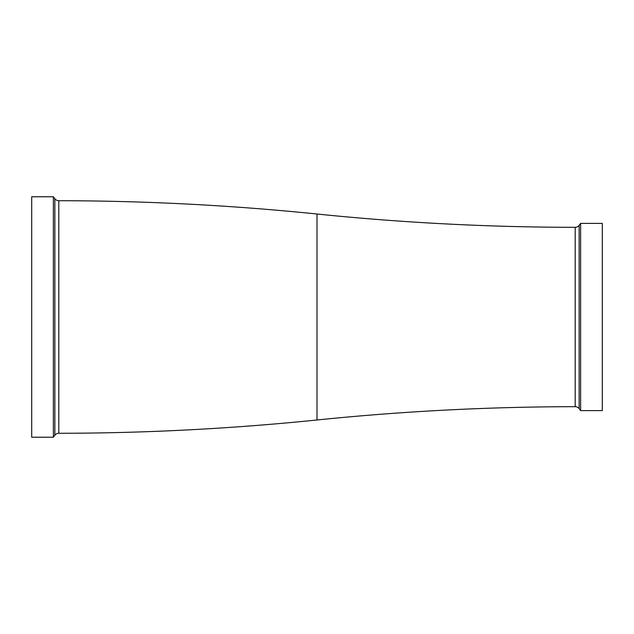 <?xml version="1.0" encoding="UTF-8"?>
<svg xmlns="http://www.w3.org/2000/svg" width="634" height="634" viewBox="0 0 634 634"><rect width="100%" height="100%" fill="white"/><g stroke="black" fill="none" stroke-linecap="round" stroke-linejoin="round"><path stroke-width="0.95" d="M579.143 408.653A4.929 4.929 0 0 0 575.196 406.679L575.196 406.679A2560.179 2560.179 0 0 0 317 419.985L317 214.015A2560.179 2560.179 0 0 0 575.196 227.321L575.196 227.321A4.929 4.929 0 0 0 579.143 225.347L580.617 223.382L580.617 410.618L579.143 408.653L579.143 225.347M580.617 410.618L602.3 410.618L602.3 223.382L580.617 223.382M317 419.985A2560.179 2560.179 0 0 1 58.796 433.284L58.796 200.716A2560.179 2560.179 0 0 1 317 214.015M54.857 435.257L54.857 198.743L53.383 196.77L53.383 437.23L54.857 435.257A4.929 4.929 0 0 1 58.796 433.284M54.857 198.743A4.929 4.929 0 0 0 58.796 200.716M53.383 196.77L31.7 196.77L31.7 437.23L53.383 437.23M575.196 406.679L575.196 227.321"/></g></svg>
